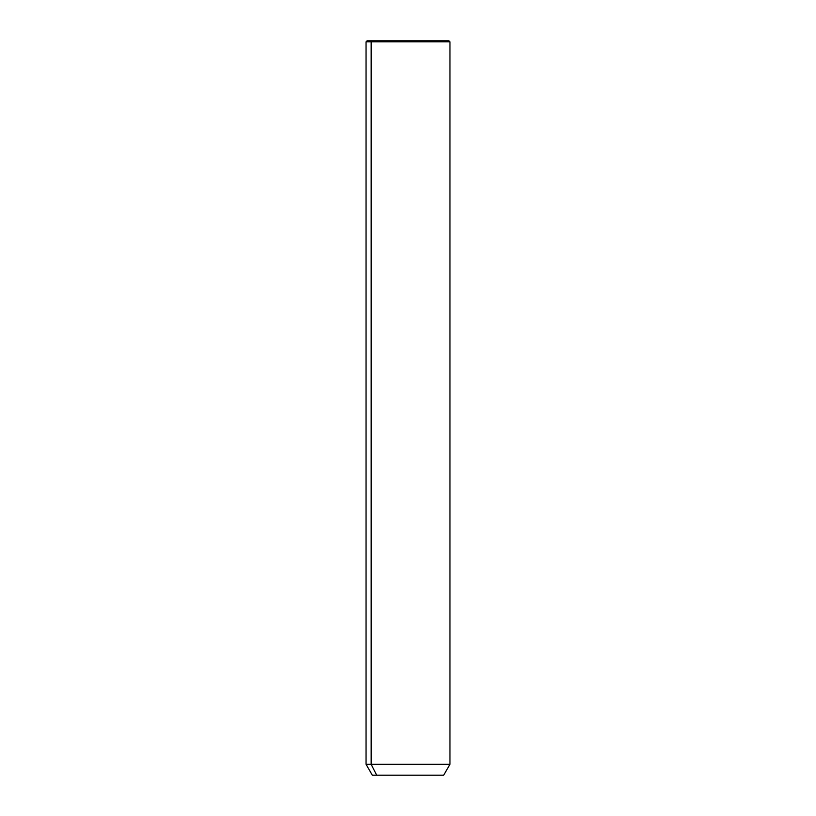 <?xml version="1.0" encoding="UTF-8"?>
<svg xmlns="http://www.w3.org/2000/svg" width="816" height="816" viewBox="0 0 816 816"><rect width="100%" height="100%" fill="white"/><g stroke="black" fill="none" stroke-linecap="round" stroke-linejoin="round"><path stroke-width="1.22" d="M443.669 775.2L376.696 775.2L371.168 764.296L449.963 764.296L371.168 764.296L376.696 775.2L372.331 775.2L366.037 764.296L371.168 764.296L371.168 41.851L449.963 41.851L371.168 41.851L371.168 764.296L366.037 764.296L366.037 41.851L371.168 41.851L366.037 41.851L367.088 40.8L372.096 40.8L371.168 41.851L372.096 40.8L448.912 40.8L449.963 41.851L449.963 764.296L443.669 775.2M376.696 775.2L439.304 775.2M443.904 40.8L372.096 40.8"/></g></svg>
